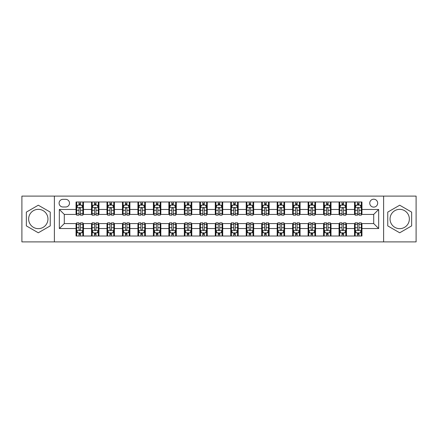 <?xml version="1.0" encoding="UTF-8"?>
<svg xmlns="http://www.w3.org/2000/svg" width="438" height="438" viewBox="0 0 438 438"><rect width="100%" height="100%" fill="white"/><g stroke="black" fill="none" stroke-linecap="round" stroke-linejoin="round"><path stroke-width="0.66" d="M399.702 209.348A9.652 9.652 0 0 0 390.044 219A9.652 9.652 0 0 0 399.702 228.652A9.652 9.652 0 0 0 409.355 219A9.652 9.652 0 0 0 399.702 209.348M373.707 199.197A3.958 3.958 0 0 0 369.749 203.155A3.958 3.958 0 0 0 373.707 207.119A3.958 3.958 0 0 0 377.671 203.155A3.958 3.958 0 0 0 373.707 199.197M38.298 228.652A9.652 9.652 0 0 1 28.645 219A9.652 9.652 0 0 1 38.298 209.348A9.652 9.652 0 0 1 47.956 219A9.652 9.652 0 0 1 38.298 228.652M383.611 241.896L416.1 241.896L416.1 196.104L383.611 196.104L383.611 241.896L54.389 241.896L54.389 196.104L21.9 196.104L21.9 241.896L54.389 241.896M62.93 206.993L65.651 206.993A3.838 3.838 0 0 0 69.489 203.155A3.838 3.838 0 0 0 65.651 199.323L62.93 199.323A3.838 3.838 0 0 0 59.092 203.155A3.838 3.838 0 0 0 62.93 206.993M383.611 196.104L54.389 196.104M76.048 228.532L59.338 228.532L59.338 209.468L76.048 209.468L76.048 214.423L64.293 214.423L64.293 223.577L76.048 223.577L76.048 236.016L361.952 236.016L361.952 223.577L373.707 223.577L373.707 214.423L361.952 214.423L361.952 209.468L378.662 209.468L378.662 228.532L361.952 228.532M361.952 209.468L361.952 201.984L76.048 201.984L76.048 209.468M354.528 201.984L354.528 214.423L355.147 214.423M357.496 214.423L358.979 214.423M361.334 214.423L361.952 214.423M354.528 214.423L345.861 214.423M339.056 201.984L339.056 214.423L339.674 214.423M342.023 214.423L343.512 214.423M339.056 214.423L330.389 214.423M323.583 201.984L323.583 214.423L324.202 214.423M326.556 214.423L328.04 214.423M323.583 214.423L314.922 214.423M308.111 201.984L308.111 214.423L308.73 214.423M311.084 214.423L312.568 214.423M308.111 214.423L299.45 214.423M292.644 201.984L292.644 214.423L293.263 214.423M295.612 214.423L297.095 214.423M292.644 214.423L283.977 214.423M277.172 201.984L277.172 214.423L277.791 214.423M280.139 214.423L281.629 214.423M277.172 214.423L268.505 214.423M261.7 201.984L261.7 214.423L262.318 214.423M264.672 214.423L266.156 214.423M261.7 214.423L253.038 214.423M246.227 201.984L246.227 214.423L246.846 214.423M249.2 214.423L250.684 214.423M246.227 214.423L237.566 214.423M230.76 201.984L230.76 214.423L231.379 214.423M233.728 214.423L235.211 214.423M230.76 214.423L222.093 214.423M215.288 201.984L215.288 214.423L215.907 214.423M218.255 214.423L219.745 214.423M215.288 214.423L206.621 214.423M199.816 201.984L199.816 214.423L200.434 214.423M202.789 214.423L204.272 214.423M199.816 214.423L191.154 214.423M184.343 201.984L184.343 214.423L184.962 214.423M187.316 214.423L188.8 214.423M184.343 214.423L175.682 214.423M168.876 201.984L168.876 214.423L169.495 214.423M171.844 214.423L173.328 214.423M168.876 214.423L160.209 214.423M153.404 201.984L153.404 214.423L154.023 214.423M156.371 214.423L157.861 214.423M153.404 214.423L144.737 214.423M137.932 201.984L137.932 214.423L138.55 214.423M140.905 214.423L142.388 214.423M137.932 214.423L129.27 214.423M122.459 201.984L122.459 214.423L123.078 214.423M125.432 214.423L126.916 214.423M122.459 214.423L113.798 214.423M106.992 201.984L106.992 214.423L107.611 214.423M109.96 214.423L111.444 214.423M106.992 214.423L98.326 214.423M91.52 201.984L91.52 214.423L92.139 214.423M94.488 214.423L95.977 214.423M91.52 214.423L82.853 214.423M76.048 214.423L76.666 214.423M79.021 214.423L80.504 214.423M76.048 223.577L76.666 223.577M79.021 223.577L80.504 223.577M82.853 223.577L83.472 223.577L83.472 236.016M92.139 223.577L83.472 223.577M94.488 223.577L95.977 223.577M98.326 223.577L98.944 223.577L98.944 236.016M107.611 223.577L98.944 223.577M109.96 223.577L111.444 223.577M113.798 223.577L114.417 223.577L114.417 236.016M123.078 223.577L114.417 223.577M125.432 223.577L126.916 223.577M129.27 223.577L129.889 223.577L129.889 236.016M138.55 223.577L129.889 223.577M140.905 223.577L142.388 223.577M144.737 223.577L145.356 223.577L145.356 236.016M154.023 223.577L145.356 223.577M156.371 223.577L157.861 223.577M160.209 223.577L160.828 223.577L160.828 236.016M169.495 223.577L160.828 223.577M171.844 223.577L173.328 223.577M175.682 223.577L176.3 223.577L176.3 236.016M184.962 223.577L176.3 223.577M187.316 223.577L188.8 223.577M191.154 223.577L191.773 223.577L191.773 236.016M200.434 223.577L191.773 223.577M202.789 223.577L204.272 223.577M206.621 223.577L207.24 223.577L207.24 236.016M215.907 223.577L207.24 223.577M218.255 223.577L219.745 223.577M222.093 223.577L222.712 223.577L222.712 236.016M231.379 223.577L222.712 223.577M233.728 223.577L235.211 223.577M237.566 223.577L238.184 223.577L238.184 236.016M246.846 223.577L238.184 223.577M249.2 223.577L250.684 223.577M253.038 223.577L253.657 223.577L253.657 236.016M262.318 223.577L253.657 223.577M264.672 223.577L266.156 223.577M268.505 223.577L269.124 223.577L269.124 236.016M277.791 223.577L269.124 223.577M280.139 223.577L281.629 223.577M283.977 223.577L284.596 223.577L284.596 236.016M293.263 223.577L284.596 223.577M295.612 223.577L297.095 223.577M299.45 223.577L300.068 223.577L300.068 236.016M308.73 223.577L300.068 223.577M311.084 223.577L312.568 223.577M314.922 223.577L315.541 223.577L315.541 236.016M324.202 223.577L315.541 223.577M326.556 223.577L328.04 223.577M330.389 223.577L331.008 223.577L331.008 236.016M339.674 223.577L331.008 223.577M342.023 223.577L343.512 223.577M345.861 223.577L346.48 223.577L346.48 236.016M355.147 223.577L346.48 223.577M357.496 223.577L358.979 223.577M361.334 223.577L361.952 223.577M83.472 201.984L83.472 214.423M76.048 205.077L76.666 205.077M79.021 205.077L80.504 205.077M82.853 205.077L83.472 205.077M76.048 232.923L76.666 232.923M79.021 232.923L80.504 232.923M82.853 232.923L83.472 232.923M91.52 223.577L91.52 236.016M98.944 201.984L98.944 214.423M91.52 205.077L92.139 205.077M94.488 205.077L95.977 205.077M98.326 205.077L98.944 205.077M91.52 232.923L92.139 232.923M94.488 232.923L95.977 232.923M98.326 232.923L98.944 232.923M106.992 223.577L106.992 236.016M106.992 232.923L107.611 232.923M109.96 232.923L111.444 232.923M113.798 232.923L114.417 232.923M114.417 201.984L114.417 214.423M106.992 205.077L107.611 205.077M109.96 205.077L111.444 205.077M113.798 205.077L114.417 205.077M122.459 223.577L122.459 236.016M122.459 232.923L123.078 232.923M125.432 232.923L126.916 232.923M129.27 232.923L129.889 232.923M129.889 201.984L129.889 214.423M122.459 205.077L123.078 205.077M125.432 205.077L126.916 205.077M129.27 205.077L129.889 205.077M137.932 223.577L137.932 236.016M137.932 232.923L138.55 232.923M140.905 232.923L142.388 232.923M144.737 232.923L145.356 232.923M145.356 201.984L145.356 214.423M137.932 205.077L138.55 205.077M140.905 205.077L142.388 205.077M144.737 205.077L145.356 205.077M153.404 223.577L153.404 236.016M153.404 232.923L154.023 232.923M156.371 232.923L157.861 232.923M160.209 232.923L160.828 232.923M160.828 201.984L160.828 214.423M153.404 205.077L154.023 205.077M156.371 205.077L157.861 205.077M160.209 205.077L160.828 205.077M168.876 223.577L168.876 236.016M168.876 232.923L169.495 232.923M171.844 232.923L173.328 232.923M175.682 232.923L176.3 232.923M176.3 201.984L176.3 214.423M168.876 205.077L169.495 205.077M171.844 205.077L173.328 205.077M175.682 205.077L176.3 205.077M184.343 223.577L184.343 236.016M184.343 232.923L184.962 232.923M187.316 232.923L188.8 232.923M191.154 232.923L191.773 232.923M191.773 201.984L191.773 214.423M184.343 205.077L184.962 205.077M187.316 205.077L188.8 205.077M191.154 205.077L191.773 205.077M199.816 223.577L199.816 236.016M199.816 232.923L200.434 232.923M202.789 232.923L204.272 232.923M206.621 232.923L207.24 232.923M207.24 201.984L207.24 214.423M199.816 205.077L200.434 205.077M202.789 205.077L204.272 205.077M206.621 205.077L207.24 205.077M215.288 223.577L215.288 236.016M215.288 232.923L215.907 232.923M218.255 232.923L219.745 232.923M222.093 232.923L222.712 232.923M222.712 201.984L222.712 214.423M215.288 205.077L215.907 205.077M218.255 205.077L219.745 205.077M222.093 205.077L222.712 205.077M230.76 223.577L230.76 236.016M230.76 232.923L231.379 232.923M233.728 232.923L235.211 232.923M237.566 232.923L238.184 232.923M238.184 201.984L238.184 214.423M230.76 205.077L231.379 205.077M233.728 205.077L235.211 205.077M237.566 205.077L238.184 205.077M246.227 223.577L246.227 236.016M246.227 232.923L246.846 232.923M249.2 232.923L250.684 232.923M253.038 232.923L253.657 232.923M253.657 201.984L253.657 214.423M246.227 205.077L246.846 205.077M249.2 205.077L250.684 205.077M253.038 205.077L253.657 205.077M261.7 223.577L261.7 236.016M261.7 232.923L262.318 232.923M264.672 232.923L266.156 232.923M268.505 232.923L269.124 232.923M269.124 201.984L269.124 214.423M261.7 205.077L262.318 205.077M264.672 205.077L266.156 205.077M268.505 205.077L269.124 205.077M277.172 223.577L277.172 236.016M277.172 232.923L277.791 232.923M280.139 232.923L281.629 232.923M283.977 232.923L284.596 232.923M284.596 201.984L284.596 214.423M277.172 205.077L277.791 205.077M280.139 205.077L281.629 205.077M283.977 205.077L284.596 205.077M292.644 223.577L292.644 236.016M292.644 232.923L293.263 232.923M295.612 232.923L297.095 232.923M299.45 232.923L300.068 232.923M300.068 201.984L300.068 214.423M292.644 205.077L293.263 205.077M295.612 205.077L297.095 205.077M299.45 205.077L300.068 205.077M308.111 223.577L308.111 236.016M308.111 232.923L308.73 232.923M311.084 232.923L312.568 232.923M314.922 232.923L315.541 232.923M315.541 201.984L315.541 214.423M308.111 205.077L308.73 205.077M311.084 205.077L312.568 205.077M314.922 205.077L315.541 205.077M323.583 223.577L323.583 236.016M323.583 232.923L324.202 232.923M326.556 232.923L328.04 232.923M330.389 232.923L331.008 232.923M331.008 201.984L331.008 214.423M323.583 205.077L324.202 205.077M326.556 205.077L328.04 205.077M330.389 205.077L331.008 205.077M339.056 223.577L339.056 236.016M339.056 232.923L339.674 232.923M342.023 232.923L343.512 232.923M345.861 232.923L346.48 232.923M346.48 201.984L346.48 214.423M339.056 205.077L339.674 205.077M342.023 205.077L343.512 205.077M345.861 205.077L346.48 205.077M354.528 223.577L354.528 236.016M354.528 232.923L355.147 232.923M357.496 232.923L358.979 232.923M361.334 232.923L361.952 232.923M354.528 205.077L355.147 205.077M357.496 205.077L358.979 205.077M361.334 205.077L361.952 205.077M64.293 214.423L59.338 209.468M64.293 223.577L59.338 228.532M378.662 209.468L373.707 214.423M378.662 228.532L373.707 223.577M38.298 232.792L50.244 225.893L50.244 212.107L38.298 205.208L26.357 212.107L26.357 225.893L38.298 232.792M411.643 212.107L399.702 205.208L387.756 212.107L387.756 225.893L399.702 232.792L411.643 225.893L411.643 212.107M80.504 203.593L79.021 203.593M82.853 213.613L80.504 213.613L80.504 215.162L82.853 215.162L82.853 207.612L81.616 205.137L77.904 205.137L76.666 207.612L76.666 215.162L79.021 215.162L79.021 213.613L76.666 213.613M76.666 207.612L76.666 201.984M82.853 207.612L82.853 201.984M79.021 205.137L79.021 201.984M80.504 201.984L80.504 205.137M80.504 213.613L80.504 208.543C80.012 207.59 79.513 207.59 79.021 208.543L79.021 213.613M79.021 234.407L80.504 234.407M76.666 224.387L79.021 224.387L79.021 222.838L76.666 222.838L76.666 230.388L77.904 232.863L81.616 232.863L82.853 230.388L82.853 222.838L80.504 222.838L80.504 224.387L82.853 224.387M82.853 230.388L82.853 236.016M76.666 230.388L76.666 236.016M80.504 232.863L80.504 236.016M79.021 236.016L79.021 232.863M79.021 224.387L79.021 229.457C79.513 230.41 80.006 230.41 80.504 229.457L80.504 224.387M95.977 203.593L94.488 203.593M98.326 213.613L95.977 213.613L95.977 215.162L98.326 215.162L98.326 207.612L97.088 205.137L93.376 205.137L92.139 207.612L92.139 215.162L94.488 215.162L94.488 213.613L92.139 213.613M92.139 207.612L92.139 201.984M98.326 207.612L98.326 201.984M94.488 205.137L94.488 201.984M95.977 201.984L95.977 205.137M95.977 213.613L95.977 208.543C95.479 207.59 94.986 207.59 94.488 208.543L94.488 213.613M111.444 203.593L109.96 203.593M113.798 213.613L111.444 213.613L111.444 215.162L113.798 215.162L113.798 207.612L112.561 205.137L108.848 205.137L107.611 207.612L107.611 215.162L109.96 215.162L109.96 213.613L107.611 213.613M107.611 207.612L107.611 201.984M113.798 207.612L113.798 201.984M109.96 205.137L109.96 201.984M111.444 201.984L111.444 205.137M111.444 213.613L111.444 208.543C110.951 207.59 110.458 207.59 109.96 208.543L109.96 213.613M126.916 203.593L125.432 203.593M129.27 213.613L126.916 213.613L126.916 215.162L129.27 215.162L129.27 207.612L128.033 205.137L124.315 205.137L123.078 207.612L123.078 215.162L125.432 215.162L125.432 213.613L123.078 213.613M123.078 207.612L123.078 201.984M129.27 207.612L129.27 201.984M125.432 205.137L125.432 201.984M126.916 201.984L126.916 205.137M126.916 213.613L126.916 208.543C126.423 207.59 125.925 207.59 125.432 208.543L125.432 213.613M94.488 234.407L95.977 234.407M92.139 224.387L94.488 224.387L94.488 222.838L92.139 222.838L92.139 230.388L93.376 232.863L97.088 232.863L98.326 230.388L98.326 222.838L95.977 222.838L95.977 224.387L98.326 224.387M98.326 230.388L98.326 236.016M92.139 230.388L92.139 236.016M95.977 232.863L95.977 236.016M94.488 236.016L94.488 232.863M94.488 224.387L94.488 229.457C94.986 230.41 95.479 230.41 95.977 229.457L95.977 224.387M109.96 234.407L111.444 234.407M107.611 224.387L109.96 224.387L109.96 222.838L107.611 222.838L107.611 230.388L108.848 232.863L112.561 232.863L113.798 230.388L113.798 222.838L111.444 222.838L111.444 224.387L113.798 224.387M113.798 230.388L113.798 236.016M107.611 230.388L107.611 236.016M111.444 232.863L111.444 236.016M109.96 236.016L109.96 232.863M109.96 224.387L109.96 229.457C110.453 230.41 110.951 230.41 111.444 229.457L111.444 224.387M125.432 234.407L126.916 234.407M123.078 224.387L125.432 224.387L125.432 222.838L123.078 222.838L123.078 230.388L124.315 232.863L128.033 232.863L129.27 230.388L129.27 222.838L126.916 222.838L126.916 224.387L129.27 224.387M129.27 230.388L129.27 236.016M123.078 230.388L123.078 236.016M126.916 232.863L126.916 236.016M125.432 236.016L125.432 232.863M125.432 224.387L125.432 229.457C125.925 230.41 126.423 230.41 126.916 229.457L126.916 224.387M142.388 203.593L140.905 203.593M144.737 213.613L142.388 213.613L142.388 215.162L144.737 215.162L144.737 207.612L143.5 205.137L139.788 205.137L138.55 207.612L138.55 215.162L140.905 215.162L140.905 213.613L138.55 213.613M138.55 207.612L138.55 201.984M144.737 207.612L144.737 201.984M140.905 205.137L140.905 201.984M142.388 201.984L142.388 205.137M142.388 213.613L142.388 208.543C141.896 207.59 141.397 207.59 140.905 208.543L140.905 213.613M140.905 234.407L142.388 234.407M138.55 224.387L140.905 224.387L140.905 222.838L138.55 222.838L138.55 230.388L139.788 232.863L143.5 232.863L144.737 230.388L144.737 222.838L142.388 222.838L142.388 224.387L144.737 224.387M144.737 230.388L144.737 236.016M138.55 230.388L138.55 236.016M142.388 232.863L142.388 236.016M140.905 236.016L140.905 232.863M140.905 224.387L140.905 229.457C141.397 230.41 141.89 230.41 142.388 229.457L142.388 224.387M157.861 203.593L156.371 203.593M160.209 213.613L157.861 213.613L157.861 215.162L160.209 215.162L160.209 207.612L158.972 205.137L155.26 205.137L154.023 207.612L154.023 215.162L156.371 215.162L156.371 213.613L154.023 213.613M154.023 207.612L154.023 201.984M160.209 207.612L160.209 201.984M156.371 205.137L156.371 201.984M157.861 201.984L157.861 205.137M157.861 213.613L157.861 208.543C157.362 207.59 156.87 207.59 156.371 208.543L156.371 213.613M173.328 203.593L171.844 203.593M175.682 213.613L173.328 213.613L173.328 215.162L175.682 215.162L175.682 207.612L174.444 205.137L170.732 205.137L169.495 207.612L169.495 215.162L171.844 215.162L171.844 213.613L169.495 213.613M169.495 207.612L169.495 201.984M175.682 207.612L175.682 201.984M171.844 205.137L171.844 201.984M173.328 201.984L173.328 205.137M173.328 213.613L173.328 208.543C172.835 207.59 172.342 207.59 171.844 208.543L171.844 213.613M188.8 203.593L187.316 203.593M191.154 213.613L188.8 213.613L188.8 215.162L191.154 215.162L191.154 207.612L189.917 205.137L186.199 205.137L184.962 207.612L184.962 215.162L187.316 215.162L187.316 213.613L184.962 213.613M184.962 207.612L184.962 201.984M191.154 207.612L191.154 201.984M187.316 205.137L187.316 201.984M188.8 201.984L188.8 205.137M188.8 213.613L188.8 208.543C188.307 207.59 187.809 207.59 187.316 208.543L187.316 213.613M204.272 203.593L202.789 203.593M206.621 213.613L204.272 213.613L204.272 215.162L206.621 215.162L206.621 207.612L205.384 205.137L201.672 205.137L200.434 207.612L200.434 215.162L202.789 215.162L202.789 213.613L200.434 213.613M200.434 207.612L200.434 201.984M206.621 207.612L206.621 201.984M202.789 205.137L202.789 201.984M204.272 201.984L204.272 205.137M204.272 213.613L204.272 208.543C203.779 207.59 203.281 207.59 202.789 208.543L202.789 213.613M219.745 203.593L218.255 203.593M222.093 213.613L219.745 213.613L219.745 215.162L222.093 215.162L222.093 207.612L220.856 205.137L217.144 205.137L215.907 207.612L215.907 215.162L218.255 215.162L218.255 213.613L215.907 213.613M215.907 207.612L215.907 201.984M222.093 207.612L222.093 201.984M218.255 205.137L218.255 201.984M219.745 201.984L219.745 205.137M219.745 213.613L219.745 208.543C219.246 207.59 218.754 207.59 218.255 208.543L218.255 213.613M156.371 234.407L157.861 234.407M154.023 224.387L156.371 224.387L156.371 222.838L154.023 222.838L154.023 230.388L155.26 232.863L158.972 232.863L160.209 230.388L160.209 222.838L157.861 222.838L157.861 224.387L160.209 224.387M160.209 230.388L160.209 236.016M154.023 230.388L154.023 236.016M157.861 232.863L157.861 236.016M156.371 236.016L156.371 232.863M156.371 224.387L156.371 229.457C156.87 230.41 157.362 230.41 157.861 229.457L157.861 224.387M171.844 234.407L173.328 234.407M169.495 224.387L171.844 224.387L171.844 222.838L169.495 222.838L169.495 230.388L170.732 232.863L174.444 232.863L175.682 230.388L175.682 222.838L173.328 222.838L173.328 224.387L175.682 224.387M175.682 230.388L175.682 236.016M169.495 230.388L169.495 236.016M173.328 232.863L173.328 236.016M171.844 236.016L171.844 232.863M171.844 224.387L171.844 229.457C172.337 230.41 172.835 230.41 173.328 229.457L173.328 224.387M187.316 234.407L188.8 234.407M184.962 224.387L187.316 224.387L187.316 222.838L184.962 222.838L184.962 230.388L186.199 232.863L189.917 232.863L191.154 230.388L191.154 222.838L188.8 222.838L188.8 224.387L191.154 224.387M191.154 230.388L191.154 236.016M184.962 230.388L184.962 236.016M188.8 232.863L188.8 236.016M187.316 236.016L187.316 232.863M187.316 224.387L187.316 229.457C187.809 230.41 188.307 230.41 188.8 229.457L188.8 224.387M202.789 234.407L204.272 234.407M200.434 224.387L202.789 224.387L202.789 222.838L200.434 222.838L200.434 230.388L201.672 232.863L205.384 232.863L206.621 230.388L206.621 222.838L204.272 222.838L204.272 224.387L206.621 224.387M206.621 230.388L206.621 236.016M200.434 230.388L200.434 236.016M204.272 232.863L204.272 236.016M202.789 236.016L202.789 232.863M202.789 224.387L202.789 229.457C203.281 230.41 203.774 230.41 204.272 229.457L204.272 224.387M218.255 234.407L219.745 234.407M215.907 224.387L218.255 224.387L218.255 222.838L215.907 222.838L215.907 230.388L217.144 232.863L220.856 232.863L222.093 230.388L222.093 222.838L219.745 222.838L219.745 224.387L222.093 224.387M222.093 230.388L222.093 236.016M215.907 230.388L215.907 236.016M219.745 232.863L219.745 236.016M218.255 236.016L218.255 232.863M218.255 224.387L218.255 229.457C218.754 230.41 219.246 230.41 219.745 229.457L219.745 224.387M235.211 203.593L233.728 203.593M237.566 213.613L235.211 213.613L235.211 215.162L237.566 215.162L237.566 207.612L236.328 205.137L232.616 205.137L231.379 207.612L231.379 215.162L233.728 215.162L233.728 213.613L231.379 213.613M231.379 207.612L231.379 201.984M237.566 207.612L237.566 201.984M233.728 205.137L233.728 201.984M235.211 201.984L235.211 205.137M235.211 213.613L235.211 208.543C234.719 207.59 234.226 207.59 233.728 208.543L233.728 213.613M233.728 234.407L235.211 234.407M231.379 224.387L233.728 224.387L233.728 222.838L231.379 222.838L231.379 230.388L232.616 232.863L236.328 232.863L237.566 230.388L237.566 222.838L235.211 222.838L235.211 224.387L237.566 224.387M237.566 230.388L237.566 236.016M231.379 230.388L231.379 236.016M235.211 232.863L235.211 236.016M233.728 236.016L233.728 232.863M233.728 224.387L233.728 229.457C234.22 230.41 234.719 230.41 235.211 229.457L235.211 224.387M250.684 203.593L249.2 203.593M253.038 213.613L250.684 213.613L250.684 215.162L253.038 215.162L253.038 207.612L251.801 205.137L248.083 205.137L246.846 207.612L246.846 215.162L249.2 215.162L249.2 213.613L246.846 213.613M246.846 207.612L246.846 201.984M253.038 207.612L253.038 201.984M249.2 205.137L249.2 201.984M250.684 201.984L250.684 205.137M250.684 213.613L250.684 208.543C250.191 207.59 249.693 207.59 249.2 208.543L249.2 213.613M249.2 234.407L250.684 234.407M246.846 224.387L249.2 224.387L249.2 222.838L246.846 222.838L246.846 230.388L248.083 232.863L251.801 232.863L253.038 230.388L253.038 222.838L250.684 222.838L250.684 224.387L253.038 224.387M253.038 230.388L253.038 236.016M246.846 230.388L246.846 236.016M250.684 232.863L250.684 236.016M249.2 236.016L249.2 232.863M249.2 224.387L249.2 229.457C249.693 230.41 250.191 230.41 250.684 229.457L250.684 224.387M266.156 203.593L264.672 203.593M268.505 213.613L266.156 213.613L266.156 215.162L268.505 215.162L268.505 207.612L267.268 205.137L263.556 205.137L262.318 207.612L262.318 215.162L264.672 215.162L264.672 213.613L262.318 213.613M262.318 207.612L262.318 201.984M268.505 207.612L268.505 201.984M264.672 205.137L264.672 201.984M266.156 201.984L266.156 205.137M266.156 213.613L266.156 208.543C265.663 207.59 265.165 207.59 264.672 208.543L264.672 213.613M264.672 234.407L266.156 234.407M262.318 224.387L264.672 224.387L264.672 222.838L262.318 222.838L262.318 230.388L263.556 232.863L267.268 232.863L268.505 230.388L268.505 222.838L266.156 222.838L266.156 224.387L268.505 224.387M268.505 230.388L268.505 236.016M262.318 230.388L262.318 236.016M266.156 232.863L266.156 236.016M264.672 236.016L264.672 232.863M264.672 224.387L264.672 229.457C265.165 230.41 265.658 230.41 266.156 229.457L266.156 224.387M281.629 203.593L280.139 203.593M283.977 213.613L281.629 213.613L281.629 215.162L283.977 215.162L283.977 207.612L282.74 205.137L279.028 205.137L277.791 207.612L277.791 215.162L280.139 215.162L280.139 213.613L277.791 213.613M277.791 207.612L277.791 201.984M283.977 207.612L283.977 201.984M280.139 205.137L280.139 201.984M281.629 201.984L281.629 205.137M281.629 213.613L281.629 208.543C281.13 207.59 280.638 207.59 280.139 208.543L280.139 213.613M280.139 234.407L281.629 234.407M277.791 224.387L280.139 224.387L280.139 222.838L277.791 222.838L277.791 230.388L279.028 232.863L282.74 232.863L283.977 230.388L283.977 222.838L281.629 222.838L281.629 224.387L283.977 224.387M283.977 230.388L283.977 236.016M277.791 230.388L277.791 236.016M281.629 232.863L281.629 236.016M280.139 236.016L280.139 232.863M280.139 224.387L280.139 229.457C280.638 230.41 281.13 230.41 281.629 229.457L281.629 224.387M297.095 203.593L295.612 203.593M299.45 213.613L297.095 213.613L297.095 215.162L299.45 215.162L299.45 207.612L298.212 205.137L294.5 205.137L293.263 207.612L293.263 215.162L295.612 215.162L295.612 213.613L293.263 213.613M293.263 207.612L293.263 201.984M299.45 207.612L299.45 201.984M295.612 205.137L295.612 201.984M297.095 201.984L297.095 205.137M297.095 213.613L297.095 208.543C296.603 207.59 296.11 207.59 295.612 208.543L295.612 213.613M295.612 234.407L297.095 234.407M293.263 224.387L295.612 224.387L295.612 222.838L293.263 222.838L293.263 230.388L294.5 232.863L298.212 232.863L299.45 230.388L299.45 222.838L297.095 222.838L297.095 224.387L299.45 224.387M299.45 230.388L299.45 236.016M293.263 230.388L293.263 236.016M297.095 232.863L297.095 236.016M295.612 236.016L295.612 232.863M295.612 224.387L295.612 229.457C296.104 230.41 296.603 230.41 297.095 229.457L297.095 224.387M312.568 203.593L311.084 203.593M314.922 213.613L312.568 213.613L312.568 215.162L314.922 215.162L314.922 207.612L313.685 205.137L309.967 205.137L308.73 207.612L308.73 215.162L311.084 215.162L311.084 213.613L308.73 213.613M308.73 207.612L308.73 201.984M314.922 207.612L314.922 201.984M311.084 205.137L311.084 201.984M312.568 201.984L312.568 205.137M312.568 213.613L312.568 208.543C312.075 207.59 311.577 207.59 311.084 208.543L311.084 213.613M311.084 234.407L312.568 234.407M308.73 224.387L311.084 224.387L311.084 222.838L308.73 222.838L308.73 230.388L309.967 232.863L313.685 232.863L314.922 230.388L314.922 222.838L312.568 222.838L312.568 224.387L314.922 224.387M314.922 230.388L314.922 236.016M308.73 230.388L308.73 236.016M312.568 232.863L312.568 236.016M311.084 236.016L311.084 232.863M311.084 224.387L311.084 229.457C311.577 230.41 312.075 230.41 312.568 229.457L312.568 224.387M328.04 203.593L326.556 203.593M330.389 213.613L328.04 213.613L328.04 215.162L330.389 215.162L330.389 207.612L329.152 205.137L325.439 205.137L324.202 207.612L324.202 215.162L326.556 215.162L326.556 213.613L324.202 213.613M324.202 207.612L324.202 201.984M330.389 207.612L330.389 201.984M326.556 205.137L326.556 201.984M328.04 201.984L328.04 205.137M328.04 213.613L328.04 208.543C327.547 207.59 327.049 207.59 326.556 208.543L326.556 213.613M343.512 203.593L342.023 203.593M345.861 213.613L343.512 213.613L343.512 215.162L345.861 215.162L345.861 207.612L344.624 205.137L340.912 205.137L339.674 207.612L339.674 215.162L342.023 215.162L342.023 213.613L339.674 213.613M339.674 207.612L339.674 201.984M345.861 207.612L345.861 201.984M342.023 205.137L342.023 201.984M343.512 201.984L343.512 205.137M343.512 213.613L343.512 208.543C343.014 207.59 342.521 207.59 342.023 208.543L342.023 213.613M358.979 203.593L357.496 203.593M361.334 213.613L358.979 213.613L358.979 215.162L361.334 215.162L361.334 207.612L360.096 205.137L356.384 205.137L355.147 207.612L355.147 215.162L357.496 215.162L357.496 213.613L355.147 213.613M355.147 207.612L355.147 201.984M361.334 207.612L361.334 201.984M357.496 205.137L357.496 201.984M358.979 201.984L358.979 205.137M358.979 213.613L358.979 208.543C358.487 207.59 357.994 207.59 357.496 208.543L357.496 213.613M326.556 234.407L328.04 234.407M324.202 224.387L326.556 224.387L326.556 222.838L324.202 222.838L324.202 230.388L325.439 232.863L329.152 232.863L330.389 230.388L330.389 222.838L328.04 222.838L328.04 224.387L330.389 224.387M330.389 230.388L330.389 236.016M324.202 230.388L324.202 236.016M328.04 232.863L328.04 236.016M326.556 236.016L326.556 232.863M326.556 224.387L326.556 229.457C327.049 230.41 327.542 230.41 328.04 229.457L328.04 224.387M342.023 234.407L343.512 234.407M339.674 224.387L342.023 224.387L342.023 222.838L339.674 222.838L339.674 230.388L340.912 232.863L344.624 232.863L345.861 230.388L345.861 222.838L343.512 222.838L343.512 224.387L345.861 224.387M345.861 230.388L345.861 236.016M339.674 230.388L339.674 236.016M343.512 232.863L343.512 236.016M342.023 236.016L342.023 232.863M342.023 224.387L342.023 229.457C342.521 230.41 343.014 230.41 343.512 229.457L343.512 224.387M357.496 234.407L358.979 234.407M355.147 224.387L357.496 224.387L357.496 222.838L355.147 222.838L355.147 230.388L356.384 232.863L360.096 232.863L361.334 230.388L361.334 222.838L358.979 222.838L358.979 224.387L361.334 224.387M361.334 230.388L361.334 236.016M355.147 230.388L355.147 236.016M358.979 232.863L358.979 236.016M357.496 236.016L357.496 232.863M357.496 224.387L357.496 229.457C357.988 230.41 358.487 230.41 358.979 229.457L358.979 224.387M91.52 228.532L83.472 228.532M91.52 209.468L83.472 209.468M106.992 209.468L98.944 209.468M106.992 228.532L98.944 228.532M122.459 209.468L114.417 209.468M122.459 228.532L114.417 228.532M137.932 209.468L129.889 209.468M137.932 228.532L129.889 228.532M153.404 209.468L145.356 209.468M153.404 228.532L145.356 228.532M168.876 209.468L160.828 209.468M168.876 228.532L160.828 228.532M184.343 209.468L176.3 209.468M184.343 228.532L176.3 228.532M199.816 209.468L191.773 209.468M199.816 228.532L191.773 228.532M215.288 209.468L207.24 209.468M215.288 228.532L207.24 228.532M230.76 209.468L222.712 209.468M230.76 228.532L222.712 228.532M246.227 209.468L238.184 209.468M246.227 228.532L238.184 228.532M261.7 209.468L253.657 209.468M261.7 228.532L253.657 228.532M277.172 209.468L269.124 209.468M277.172 228.532L269.124 228.532M292.644 209.468L284.596 209.468M292.644 228.532L284.596 228.532M308.111 209.468L300.068 209.468M308.111 228.532L300.068 228.532M323.583 209.468L315.541 209.468M323.583 228.532L315.541 228.532M339.056 209.468L331.008 209.468M339.056 228.532L331.008 228.532M354.528 209.468L346.48 209.468M354.528 228.532L346.48 228.532M82.826 207.552L76.699 207.552M76.666 205.285L77.833 205.285M81.692 205.285L82.853 205.285M79.021 210.295L76.666 210.295M82.853 210.295L80.504 210.295M80.504 204.376L79.021 204.376M76.699 230.448L82.826 230.448M82.853 232.715L81.692 232.715M77.833 232.715L76.666 232.715M80.504 227.705L82.853 227.705M76.666 227.705L79.021 227.705M79.021 233.624L80.504 233.624M98.298 207.552L92.172 207.552M92.139 205.285L93.299 205.285M97.165 205.285L98.326 205.285M94.488 210.295L92.139 210.295M98.326 210.295L95.977 210.295M95.977 204.376L94.488 204.376M113.765 207.552L107.638 207.552M107.611 205.285L108.772 205.285M112.632 205.285L113.798 205.285M109.96 210.295L107.611 210.295M113.798 210.295L111.444 210.295M111.444 204.376L109.96 204.376M129.237 207.552L123.111 207.552M123.078 205.285L124.244 205.285M128.104 205.285L129.27 205.285M125.432 210.295L123.078 210.295M129.27 210.295L126.916 210.295M126.916 204.376L125.432 204.376M92.172 230.448L98.298 230.448M98.326 232.715L97.165 232.715M93.299 232.715L92.139 232.715M95.977 227.705L98.326 227.705M92.139 227.705L94.488 227.705M94.488 233.624L95.977 233.624M107.638 230.448L113.765 230.448M113.798 232.715L112.632 232.715M108.772 232.715L107.611 232.715M111.444 227.705L113.798 227.705M107.611 227.705L109.96 227.705M109.96 233.624L111.444 233.624M123.111 230.448L129.237 230.448M129.27 232.715L128.104 232.715M124.244 232.715L123.078 232.715M126.916 227.705L129.27 227.705M123.078 227.705L125.432 227.705M125.432 233.624L126.916 233.624M144.71 207.552L138.583 207.552M138.55 205.285L139.717 205.285M143.576 205.285L144.737 205.285M140.905 210.295L138.55 210.295M144.737 210.295L142.388 210.295M142.388 204.376L140.905 204.376M138.583 230.448L144.71 230.448M144.737 232.715L143.576 232.715M139.717 232.715L138.55 232.715M142.388 227.705L144.737 227.705M138.55 227.705L140.905 227.705M140.905 233.624L142.388 233.624M160.182 207.552L154.056 207.552M154.023 205.285L155.183 205.285M159.049 205.285L160.209 205.285M156.371 210.295L154.023 210.295M160.209 210.295L157.861 210.295M157.861 204.376L156.371 204.376M175.649 207.552L169.522 207.552M169.495 205.285L170.656 205.285M174.516 205.285L175.682 205.285M171.844 210.295L169.495 210.295M175.682 210.295L173.328 210.295M173.328 204.376L171.844 204.376M191.121 207.552L184.995 207.552M184.962 205.285L186.128 205.285M189.988 205.285L191.154 205.285M187.316 210.295L184.962 210.295M191.154 210.295L188.8 210.295M188.8 204.376L187.316 204.376M206.594 207.552L200.467 207.552M200.434 205.285L201.6 205.285M205.46 205.285L206.621 205.285M202.789 210.295L200.434 210.295M206.621 210.295L204.272 210.295M204.272 204.376L202.789 204.376M222.061 207.552L215.939 207.552M215.907 205.285L217.067 205.285M220.933 205.285L222.093 205.285M218.255 210.295L215.907 210.295M222.093 210.295L219.745 210.295M219.745 204.376L218.255 204.376M154.056 230.448L160.182 230.448M160.209 232.715L159.049 232.715M155.183 232.715L154.023 232.715M157.861 227.705L160.209 227.705M154.023 227.705L156.371 227.705M156.371 233.624L157.861 233.624M169.522 230.448L175.649 230.448M175.682 232.715L174.516 232.715M170.656 232.715L169.495 232.715M173.328 227.705L175.682 227.705M169.495 227.705L171.844 227.705M171.844 233.624L173.328 233.624M184.995 230.448L191.121 230.448M191.154 232.715L189.988 232.715M186.128 232.715L184.962 232.715M188.8 227.705L191.154 227.705M184.962 227.705L187.316 227.705M187.316 233.624L188.8 233.624M200.467 230.448L206.594 230.448M206.621 232.715L205.46 232.715M201.6 232.715L200.434 232.715M204.272 227.705L206.621 227.705M200.434 227.705L202.789 227.705M202.789 233.624L204.272 233.624M215.939 230.448L222.061 230.448M222.093 232.715L220.933 232.715M217.067 232.715L215.907 232.715M219.745 227.705L222.093 227.705M215.907 227.705L218.255 227.705M218.255 233.624L219.745 233.624M237.533 207.552L231.406 207.552M231.379 205.285L232.54 205.285M236.4 205.285L237.566 205.285M233.728 210.295L231.379 210.295M237.566 210.295L235.211 210.295M235.211 204.376L233.728 204.376M231.406 230.448L237.533 230.448M237.566 232.715L236.4 232.715M232.54 232.715L231.379 232.715M235.211 227.705L237.566 227.705M231.379 227.705L233.728 227.705M233.728 233.624L235.211 233.624M253.005 207.552L246.879 207.552M246.846 205.285L248.012 205.285M251.872 205.285L253.038 205.285M249.2 210.295L246.846 210.295M253.038 210.295L250.684 210.295M250.684 204.376L249.2 204.376M246.879 230.448L253.005 230.448M253.038 232.715L251.872 232.715M248.012 232.715L246.846 232.715M250.684 227.705L253.038 227.705M246.846 227.705L249.2 227.705M249.2 233.624L250.684 233.624M268.478 207.552L262.351 207.552M262.318 205.285L263.484 205.285M267.344 205.285L268.505 205.285M264.672 210.295L262.318 210.295M268.505 210.295L266.156 210.295M266.156 204.376L264.672 204.376M262.351 230.448L268.478 230.448M268.505 232.715L267.344 232.715M263.484 232.715L262.318 232.715M266.156 227.705L268.505 227.705M262.318 227.705L264.672 227.705M264.672 233.624L266.156 233.624M283.944 207.552L277.818 207.552M277.791 205.285L278.951 205.285M282.817 205.285L283.977 205.285M280.139 210.295L277.791 210.295M283.977 210.295L281.629 210.295M281.629 204.376L280.139 204.376M277.818 230.448L283.944 230.448M283.977 232.715L282.817 232.715M278.951 232.715L277.791 232.715M281.629 227.705L283.977 227.705M277.791 227.705L280.139 227.705M280.139 233.624L281.629 233.624M299.417 207.552L293.29 207.552M293.263 205.285L294.424 205.285M298.283 205.285L299.45 205.285M295.612 210.295L293.263 210.295M299.45 210.295L297.095 210.295M297.095 204.376L295.612 204.376M293.29 230.448L299.417 230.448M299.45 232.715L298.283 232.715M294.424 232.715L293.263 232.715M297.095 227.705L299.45 227.705M293.263 227.705L295.612 227.705M295.612 233.624L297.095 233.624M314.889 207.552L308.763 207.552M308.73 205.285L309.896 205.285M313.756 205.285L314.922 205.285M311.084 210.295L308.73 210.295M314.922 210.295L312.568 210.295M312.568 204.376L311.084 204.376M308.763 230.448L314.889 230.448M314.922 232.715L313.756 232.715M309.896 232.715L308.73 232.715M312.568 227.705L314.922 227.705M308.73 227.705L311.084 227.705M311.084 233.624L312.568 233.624M330.361 207.552L324.235 207.552M324.202 205.285L325.368 205.285M329.228 205.285L330.389 205.285M326.556 210.295L324.202 210.295M330.389 210.295L328.04 210.295M328.04 204.376L326.556 204.376M345.828 207.552L339.702 207.552M339.674 205.285L340.835 205.285M344.701 205.285L345.861 205.285M342.023 210.295L339.674 210.295M345.861 210.295L343.512 210.295M343.512 204.376L342.023 204.376M361.301 207.552L355.174 207.552M355.147 205.285L356.308 205.285M360.167 205.285L361.334 205.285M357.496 210.295L355.147 210.295M361.334 210.295L358.979 210.295M358.979 204.376L357.496 204.376M324.235 230.448L330.361 230.448M330.389 232.715L329.228 232.715M325.368 232.715L324.202 232.715M328.04 227.705L330.389 227.705M324.202 227.705L326.556 227.705M326.556 233.624L328.04 233.624M339.702 230.448L345.828 230.448M345.861 232.715L344.701 232.715M340.835 232.715L339.674 232.715M343.512 227.705L345.861 227.705M339.674 227.705L342.023 227.705M342.023 233.624L343.512 233.624M355.174 230.448L361.301 230.448M361.334 232.715L360.167 232.715M356.308 232.715L355.147 232.715M358.979 227.705L361.334 227.705M355.147 227.705L357.496 227.705M357.496 233.624L358.979 233.624"/></g></svg>

